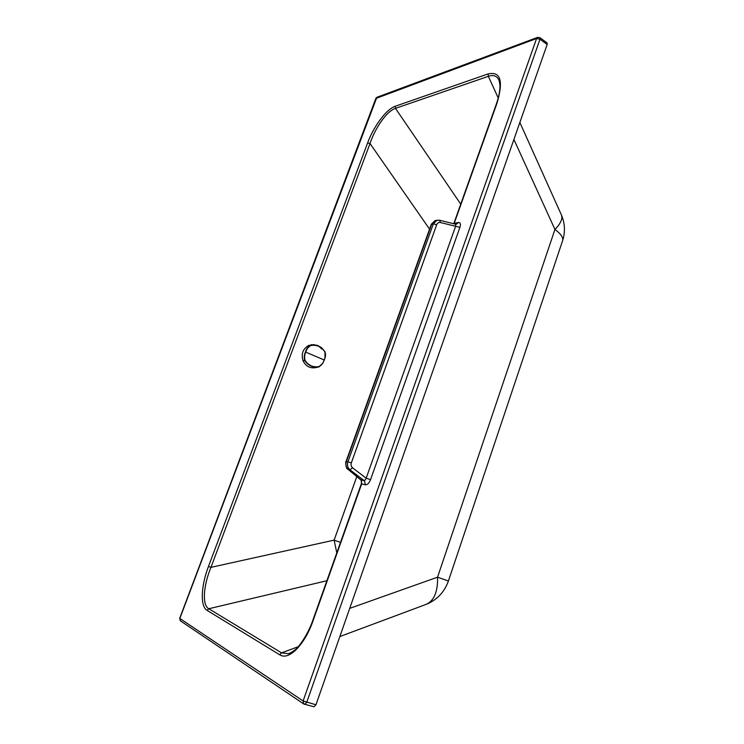 <?xml version="1.0" encoding="UTF-8"?>
<svg xmlns="http://www.w3.org/2000/svg" width="744" height="744" viewBox="0 0 744 744"><rect width="100%" height="100%" fill="white"/><g stroke="black" fill="none" stroke-linecap="round" stroke-linejoin="round"><path stroke-width="1.12" d="M375.822 98.487L536.591 38.502L303.115 700.969L179.834 618.459L376.845 97.325L375.832 98.468M460.759 204.135L395.473 108.364C386.331 111.275 374.79 128.907 370.028 143.527L210.961 567.356C203.27 585.928 202.033 605.132 208.766 608.75L326.886 580.729M336.79 552.857L334.13 540.135L356.794 476.588M429.548 229.124L370.028 143.527L367.61 142.988L208.497 566.417C200.964 586.049 200.062 606.425 207.065 610.359L279.67 654.766C289.621 661.379 305.831 642.416 313.224 620.226L361.686 483.879L361.054 480.019L348.155 469.371C346.016 467.372 345.43 464.73 346.416 461.429L431.687 224.102L435.054 220.577L436.17 220.391M340.51 542.404L334.13 540.135L210.961 567.356L208.497 566.417M339.841 636.557L424.778 604.891C433.678 601.784 437.937 592.549 437.556 577.186L349.708 608.378M427.112 604.007C437.463 599.441 444.559 591.768 448.409 581.008L437.556 577.186L554.94 229.44C561.05 223.172 563.115 218.141 561.143 214.337L519.861 122.49M537.8 37.302L536.591 38.502L539.995 39.237L306.695 702.401L304.705 704.419L303.747 703.954L303.115 700.969L315.958 704.782L313.959 706.781L303.747 703.954L180.374 620.822L179.695 618.329L180.578 620.952M539.911 37.656L539.995 39.237L547.166 44.491L547.072 42.919L539.911 37.656L537.438 37.442L377.18 97.194M179.704 618.292L375.86 98.375M454.045 223.805L496.834 103.649C503.632 81.068 500.731 71.154 488.129 73.898L395.259 106.253C385.587 109.526 373.014 127.894 367.61 142.988M439.323 220.233L436.849 220.289L433.343 223.842L431.288 224.288L435.054 220.577L439.323 220.233M347.811 469.166L349.922 469.78L364.486 480.856L366.178 478.197L455.616 226.25L455.616 224.26M360.514 479.582L364.486 480.856L365.444 484.818C367.443 484.865 369.145 483.144 370.549 479.666L366.178 478.197L352.572 467.809L349.922 469.78C347.615 467.734 346.946 465.065 347.922 461.764L346.062 461.429M370.549 479.666L459.904 227.376L440.364 222.502L439.648 220.252L456.044 224.325M547.166 44.491L315.958 704.782M459.904 227.376C460.88 224.177 460.415 222.54 458.509 222.475L456.267 224.316M496.313 104.132L496.834 103.649M499.28 81.068L498.517 79.31C496.415 75.693 493.03 74.698 488.362 76.325L498.229 98.022M298.177 646.731L281.567 652.86L288.3 653.706L291.099 652.618M317.028 367.359L316.302 367.499C310.36 368.736 305.933 366.504 303.041 360.793C300.957 353.939 302.873 348.815 308.788 345.421L314.228 344.584M318.916 346.286L321.892 349.113M324.319 360.077L325.035 357.743L324.905 351.587L321.715 347.848C317.986 345.188 314.228 344.351 310.462 345.337C307.979 346.751 306.314 348.973 305.477 352.005C304.119 354.879 303.877 357.743 304.752 360.598C308.267 365.537 312.852 367.685 318.506 367.062L322.766 363.37L324.17 359.975C325.407 357.232 325.602 354.46 324.775 351.661C321.296 346.527 316.591 344.491 310.667 345.56C308.258 346.983 306.63 349.159 305.775 352.098C304.491 354.869 304.268 357.659 305.087 360.487L303.041 360.793M305.087 360.487C308.714 365.639 313.438 367.648 319.26 366.513C321.668 365.072 323.305 362.895 324.17 359.975L305.477 352.005M207.065 610.359L208.766 608.75L281.567 652.86L279.67 654.766M488.129 73.898L488.362 76.325L395.473 108.364L395.259 106.253M458.509 222.475L453.896 223.442M361.324 483.842L365.444 484.818M448.409 580.999L562.259 241.707C563.989 238.471 561.553 234.379 554.94 229.44L513.909 139.472M431.241 224.428L346.081 461.392C345.235 460.415 345.811 469.38 347.885 469.232L360.784 479.889C361.519 480.196 361.705 481.508 361.333 483.814L312.917 620.022C308.09 634.372 298.669 647.513 294.829 650.024C288.514 654.581 289.472 653.074 288.3 653.706L290.737 652.795M440.364 222.502C438.672 222.224 437.444 222.958 436.691 224.725L433.343 223.842L347.922 461.764L351.326 462.898C350.731 464.916 351.149 466.553 352.572 467.809M436.691 224.725L351.326 462.898M308.788 345.421L310.667 345.56M324.775 351.661L321.715 347.848M319.26 366.513L322.766 363.37M562.808 240.089C565.319 231.672 564.919 223.442 561.608 215.397M453.775 223.739L496.378 103.955C498.973 96.534 500.163 90.191 499.94 84.928L499.205 80.845M311.262 344.667L317.428 345.356L321.408 347.643M325.035 357.743C325.723 356.311 325.677 354.256 324.914 351.568M318.506 367.062L319.269 366.764"/></g></svg>
